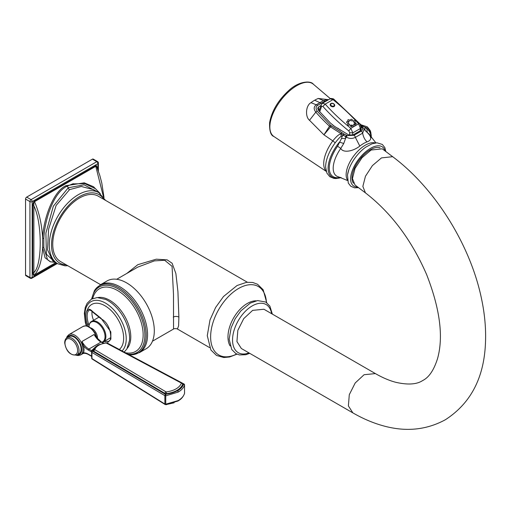 <?xml version="1.0" encoding="UTF-8"?>
<svg xmlns="http://www.w3.org/2000/svg" width="511" height="511" viewBox="0 0 511 511"><rect width="100%" height="100%" fill="white"/><g stroke="black" fill="none" stroke-linecap="round" stroke-linejoin="round"><path stroke-width="0.77" d="M97.358 168.592C96.969 165.96 96.407 165.059 95.672 165.89L34.429 201.251C33.694 201.264 33.132 202.816 32.742 205.895L32.742 272.542A0.792 0.46 180 0 1 33.867 272.542C42.343 265.439 42.343 222.777 33.867 205.895L33.867 272.542C33.777 274.784 33.994 275.582 34.524 274.931C39.238 269.425 41.94 260.303 42.637 247.58L45.038 257.742L50.627 261.919M32.742 205.895A0.792 0.46 180 0 1 33.867 205.895C33.771 202.937 33.988 201.532 34.524 201.673C39.238 212.621 41.94 224.866 42.637 238.394L42.637 247.58A0.792 0.537 175.8 0 1 43.818 247.58L47.549 259.709L50.219 261.741L55.437 262.43M32.742 272.542C33.132 275.174 33.694 276.068 34.429 275.244L56.031 262.769M97.92 169.85L97.92 163.635A1.59 0.92 0 0 0 98.387 162.983A1.59 1.59 0 0 0 97.588 161.61A1.59 0.92 120 0 0 96.796 161.687L92.414 159.157A1.59 0.92 -60 0 1 93.206 159.081L97.588 161.61M26.674 197.112A1.59 0.92 -60 0 0 25.55 199.06L29.932 201.59L29.932 277.499A1.59 0.92 180 0 0 32.18 277.499L32.18 201.59A1.59 0.92 180 0 1 29.932 201.59A1.59 0.92 120 0 1 31.056 199.641A1.59 0.92 -120 0 1 32.18 201.59L97.92 163.635A1.59 0.92 -120 0 0 96.796 161.687L31.056 199.641L26.674 197.112L92.414 159.157M25.55 199.06L25.55 274.969A1.59 0.92 -60 0 0 25.882 275.697L30.264 278.227A1.59 1.59 0 0 0 31.848 278.227L57.321 263.516M56.855 263.248L32.18 277.499A1.59 0.92 60 0 1 31.848 278.227M99.958 193.375L95.506 188.725L84.852 183.647L72.683 183.883L66.698 186.362C52.997 193.107 44.585 220.79 43.818 238.477L43.818 247.58M98.783 192.628L84.104 184.803L68.219 187.78L53.297 206.252L45.888 233.144L46.399 254.235L54.926 262.137M100.271 193.605L93.513 186.739L84.264 182.836L65.881 185.717C52.69 191.651 43.154 220.42 42.637 238.394A0.792 0.37 -176.5 0 1 43.818 238.477M105.553 200.369L98.84 192.66L93.82 189.766L81.338 186.477L69.547 189.638L56.121 205.467L48.583 229.267L47.51 249.694L52.761 260.885L57.781 263.785L64.974 265.822L67.81 265.746M247.343 282.232L98.304 196.186A37.744 21.794 120 0 0 69.221 206.297A37.744 21.794 120 0 0 52.742 244.277A37.744 21.794 120 0 0 60.56 261.555L100.603 284.672M152.463 341.207L173.548 329.033C173.242 328.375 178.135 328.656 177.426 329.027L178.601 325.858L178.882 317.107L177.924 291.596L175.88 273.538L172.118 263.248L167.161 259.869L156.283 259.192L137.798 264.692L126.792 273.455M173.548 329.033L173.491 294.362L172.066 266.314L164.663 260.259L154.386 260.885L137.798 267.1L116.706 279.274M100.322 284.838A39.136 22.593 -120 0 1 119.887 286.773A39.136 22.593 60 0 1 145.456 321.259A39.136 22.593 60 0 1 139.452 352.622L146.197 348.726A39.136 22.593 60 0 0 152.195 317.369A39.136 22.593 60 0 0 126.632 282.883A39.136 22.593 -120 0 0 107.061 280.941L100.322 284.838L94.324 290.861L91.558 299.076M87.949 326.325L87.285 324.236C85.375 317.733 85.375 313.013 87.285 310.068C88.627 308.612 90.441 309.129 92.721 311.627A0.792 0.581 139.2 0 0 92.798 312.157L101.114 318.845C110.881 323.367 113.084 341.482 108.3 341.31L103.797 341.667M89.01 325.584L88.499 323.885C86.678 317.676 86.678 313.294 88.499 310.733L89.061 310.254C89.942 309.864 91.188 310.496 92.798 312.157M92.721 311.627L100.986 318.232L110.823 331.85L110.887 339.144L107.214 343.015A0.99 0.99 0 0 0 107.023 342.938M104.059 343.079L102.264 342.511M92.063 311.391A13.407 7.742 -120 0 0 93.59 320.263M104.033 197.604L101.785 182.995L99.792 175.382L96.866 167.193L95.768 166.311L103.426 196.748M318.155 109.942L318.232 109.884A29.383 14.206 -53 0 1 319.835 108.747M352.564 135.134L352.833 132.847L350.827 128.338L348.834 130.957L349.709 132.732L349.422 135.236M332.105 124.524L333.594 125.7M340.383 130.235L337.963 128.229L337.745 128.548M319.714 111.813L321.598 106.384L322.895 106.435A198.67 144.108 -161.8 0 0 348.834 130.957M333.951 99.313L332.987 99.607L330.1 98.834C329.71 98.208 333.638 98.521 333.951 99.313L359.865 123.809A2.344 1.009 138.2 0 0 358.62 123.834L360.421 128.465L361.105 127.565L360.715 130.465M354.736 126.096L354.858 126.013A1.035 0.754 18.2 0 0 353.337 124.78A1.035 0.754 18.2 0 0 354.596 126.166L354.736 126.096M351.338 125.067A1.035 0.754 18.2 0 0 351.287 126.607A1.035 0.754 18.2 0 0 351.338 125.067M349.371 124.122A1.035 0.754 18.2 0 0 347.908 124.965A1.035 0.754 18.2 0 0 349.371 124.122M348.598 122.48A1.035 0.754 18.2 0 0 346.573 122.148A1.035 0.754 18.2 0 0 348.598 122.48M349.467 121.12A1.035 0.754 18.2 0 0 348.068 119.798A1.035 0.754 18.2 0 0 349.467 121.12M351.472 120.826A1.035 0.754 18.2 0 0 351.523 119.293A1.035 0.754 18.2 0 0 351.472 120.826M353.433 121.778A1.035 0.754 18.2 0 0 354.902 120.928A1.035 0.754 18.2 0 0 353.433 121.778M354.206 123.413A1.035 0.754 18.2 0 0 356.237 123.745A1.035 0.754 18.2 0 0 354.206 123.413M330.866 103.535A2.344 1.699 18.2 0 0 330.789 105.981A2.344 1.699 18.2 0 0 334.028 106.518A2.344 1.699 18.2 0 0 334.105 104.072A2.344 1.699 18.2 0 0 330.866 103.535M354.858 126.013L358.62 123.834A196.326 142.409 -161.8 0 0 332.987 99.607L325.2 104.103L322.498 103.222L321.195 104.832A2.344 1.699 19.1 0 0 321.598 106.384M320.953 105.528L318.666 106.844L317.721 108.223L318.417 110.299L330.387 123.004L334.609 126.434L348.738 134.968L353.114 134.878L360.415 130.663L361.328 129.539L360.97 128.542M326.593 100.859L324.702 101.299L317.497 105.458C315.741 106.837 315.645 108.734 317.197 111.143L330.579 125.31L344.363 134.227L347.397 135.581L353.982 135.306L361.2 131.142C362.931 129.877 363.065 128.631 361.584 127.386L360.97 126.939M361.13 126.875A1.987 1.239 -54.1 0 1 362.114 126.939A1.987 1.239 -54.1 0 1 362.242 127.054M362.024 126.881L361.009 126.019A1.987 1.316 -47.3 0 1 361.047 126.051L361.405 125.565L365.193 127.271L367.039 129.238A29.172 14.104 -53 0 1 370.954 136.986M327.755 100.188L325.699 100.003L323.514 100.578L316.226 104.787C313.677 106.748 313.543 109.188 315.824 112.113C318.781 115.627 323.335 120.321 329.486 126.204L346.337 137.108C349.243 138.781 352.251 138.871 355.362 137.363L362.644 133.16L364.196 129.021L362.746 127.399A1.987 1.258 -53.9 0 1 362.899 127.546M341.929 132.771A1.987 0.977 119.8 0 0 340.952 133.901C339.061 134.163 336.347 136.494 332.802 140.889L323.948 134.834L329.486 126.204A1.987 0.952 132.1 0 1 330.579 125.31M342.14 132.898A1.987 1.009 120.8 0 0 341.163 133.984L341.086 136.399C339.93 137.095 337.975 139.216 335.222 142.773A30.641 14.813 127 0 0 325.635 167.193L326.887 173.082L329.755 176.665L333.913 178.39L335.842 178.543L341.188 177.604M343.967 134.035A1.987 0.99 117.9 0 0 343.162 134.93A5.96 3.034 -52.8 0 1 342.236 135.958L341.169 136.335M344.363 134.227A1.987 0.958 116.3 0 0 343.564 135.179A5.96 2.887 -36.4 0 1 342.306 136.086L342.236 135.958M364.777 130.043L364.196 129.021M364.854 130.145L367.645 132.911C371.874 137.197 371.695 140.18 367.115 141.866A23.64 11.427 127 0 0 359.814 146.082C353.261 151.288 343.207 153.294 340.767 148.426L343.737 143.527L345.57 138.392L345.583 136.673A1.987 1.009 116 0 1 346.637 135.217M362.842 127.469A5.96 2.536 137.4 0 1 362.919 126.179M360.728 125.265L361.405 125.565M360.057 124.716L360.849 124.991A5.96 5.819 134.4 0 1 360.632 124.959A5.96 5.774 132.2 0 0 360.811 124.997L360.651 125.086M360.932 124.901A29.018 14.027 127 0 0 360.689 124.786L360.498 124.697M360.817 124.888A5.96 5.187 -65.1 0 1 360.689 124.786L360.408 124.543M331.441 126.013A1.987 0.83 125.9 0 0 330.47 126.99L323.948 134.834L309.513 120.289C305.073 116.834 305.655 105.592 310.956 102.666A31.446 15.202 -53 0 1 314.655 100.245A31.446 15.202 -53 0 1 318.257 98.451L328.599 99.696M347.397 135.581A1.987 1.003 115 0 0 346.337 137.108L345.57 138.392L341.457 138.57L342.306 136.086M340.492 177.387A29.172 14.104 -53 0 1 337.56 146.255L341.457 138.57M365.499 130.963A5.96 4.439 141.4 0 1 365.193 127.271A30.194 14.595 -53 0 1 371.293 137.51M343.737 143.527A5.96 0.926 18.1 0 0 339.355 142.192A30.194 14.595 -53 0 0 328.132 169.096A30.194 14.595 -53 0 0 341.086 177.573M380.069 147.845A22.331 10.795 127 0 0 370.328 149.755A22.331 10.795 127 0 0 355.158 166.567A22.331 10.795 127 0 0 353.465 183.2M352.865 412.875L348.393 405.913L349.288 394.703L355.19 382.988L364.088 374.723L375.387 373.592C382.745 377.801 389.631 380.727 396.044 382.362C407.97 385.045 416.855 384.438 422.699 380.529C428.978 377.431 433.935 370.079 437.576 358.486C443.625 336.755 439.977 308.778 426.621 274.567C411.63 240.081 391.234 212.851 365.435 192.864L355.017 185.008L352.443 178.563L355.043 168.394L361.986 157.752L371.056 150.042L382.254 148.835L392.716 156.73M375.387 373.592L263.925 309.244L252.632 310.375L243.728 318.634L237.832 330.355L236.932 341.565L241.333 348.489L352.794 412.837C362.727 418.586 372.749 422.878 382.86 425.714C405.453 432.095 426.283 430.109 445.343 419.755C470.58 403.479 483.949 378.038 485.45 343.443C486.121 329.052 484.786 314.041 481.445 298.411C470.324 244.865 434.944 188.182 392.665 156.692L381.474 157.899L372.404 165.609L365.454 176.25L362.861 186.413L365.435 192.858M184.528 393.163A0.99 0.575 180 0 1 184.541 393.253A0.99 0.575 180 0 1 184.528 393.342L184.426 393.7M184.222 384.355A0.99 0.568 118.1 0 0 184.017 384.004A0.99 0.568 118.1 0 0 183.538 384.068L184.528 384.975A0.99 0.575 0 0 0 184.541 384.879A0.99 0.575 0 0 0 184.445 384.636M182.593 383.563L183.538 384.068C182.772 386.686 180.76 388.948 177.515 390.864L165.577 394.435A0.99 0.594 120.7 0 0 164.868 395.648A0.99 0.575 0 0 0 165.743 395.821L165.743 404.188L178.135 400.592C181.584 398.58 183.717 396.166 184.528 393.342L184.528 384.975C183.724 387.708 181.622 390.078 178.224 392.084L165.743 395.821L165.577 394.435L92.657 351.217L91.686 351.945A0.99 0.575 0 0 0 91.673 352.034A0.99 0.575 0 0 0 91.948 352.43A0.99 0.594 -59.3 0 1 92.657 351.217L95.57 347.11M165.577 404.431L165.743 404.188A0.99 0.575 180 0 1 164.868 404.016A0.99 0.581 121.9 0 0 165.059 404.463A0.99 0.99 0 0 0 165.673 404.61L177.93 401.046A0.99 0.575 60.1 0 0 178.135 400.592M91.686 351.945L91.712 351.772A0.99 0.99 0 0 0 91.673 352.034L91.673 358.173A0.99 0.99 0 0 0 92.14 359.016A0.99 0.581 -58.1 0 1 91.948 358.569A0.99 0.575 180 0 1 91.673 358.173A0.99 0.575 180 0 1 91.686 358.083L91.686 352.124M91.673 356.391A0.792 0.779 -83.9 0 0 91.61 356.352L91.897 356.697M91.673 356.122A0.792 0.46 0 0 0 91.648 356.103L91.584 350.642L96.183 346.279M92.191 350.495A0.792 0.62 28.8 0 1 91.584 350.642L88.876 349.077A12.986 7.493 60 0 1 81.977 341.489L82.475 345.979L83.478 345.775A12.507 7.224 60 0 1 83.478 352.877L82.795 353.663M96.726 337.752L96.292 336.628L94.126 334.475A12.986 7.493 -120 0 0 101.025 342.063L88.876 349.077A0.792 0.46 -60 0 0 88.314 350.054A13.778 7.952 60 0 1 83.478 345.775L81.977 341.489L94.126 334.475L96.145 337.081L101.427 342.025A0.792 0.46 120 0 0 101.025 342.063L103.133 343.283M82.475 345.979A11.721 6.771 60 0 1 82.986 349.601A11.721 6.771 60 0 1 82.475 352.628L81.977 354.129A12.986 7.493 60 0 1 82.386 353.868C83.945 352.96 85.976 353.184 88.48 354.545L91.603 356.352M82.475 352.628A0.792 0.588 -158.5 0 1 83.478 352.877A13.778 7.952 60 0 1 88.314 354.18L91.648 356.103M96.106 337.024L96.292 336.628A11.734 6.771 -120 0 0 83.006 326.472L68.934 334.603A11.734 6.771 -120 0 1 82.175 344.638L82.974 344.535M96.758 338.116L96.145 337.081M94.133 348.917L93.181 350.718L93.66 351.657L164.753 393.821L166.484 394.122C175.305 392.806 180.811 389.631 182.995 384.585L182.446 383.601M93.481 350.495L93.883 351.274L164.976 393.438L166.42 393.687C175.113 392.391 180.536 389.261 182.689 384.291L181.961 382.892L107.042 342.951L106.033 342.766L99.096 344.701C97.869 344.689 96.011 346.528 93.526 350.233L93.526 350.233A1.252 1.009 -161.3 0 0 93.481 350.495L93.475 350.565M76.331 355.273L78.164 355.554L80.661 354.921A11.734 6.771 -120 0 0 82.175 353.401A0.792 0.722 -164.6 0 1 82.974 353.331M69.132 336.564A9.933 5.736 60 0 1 76.784 339.227A9.933 5.736 60 0 1 81.121 349.217A9.933 5.736 60 0 1 79.064 353.765L76.957 354.985A9.933 5.736 -120 0 0 79.013 350.437A9.933 5.736 -120 0 0 74.676 340.441A9.933 5.736 -120 0 0 67.024 337.777L69.132 336.564M30.264 278.227A1.59 0.92 120 0 1 29.932 277.499L25.55 274.969M34.429 275.244A0.792 0.46 60 0 1 34.524 274.931L55.808 262.648M65.881 185.717A0.792 0.46 -120 0 0 66.698 186.362A1.392 0.805 60 0 1 66.813 186.343A1.392 0.805 60 0 1 68.219 187.78A1.987 1.15 -120 0 0 69.547 189.638M95.672 165.89A0.792 0.46 -120 0 0 95.768 166.311L34.524 201.673A0.792 0.46 -120 0 1 34.429 201.251M98.84 192.66A41.059 23.704 120 0 0 78.311 194.697A41.059 23.704 120 0 0 51.483 230.883A41.059 23.704 120 0 0 57.781 263.785M104.078 199.52A39.475 22.791 120 0 0 79.435 196.639A39.475 22.791 120 0 0 52.352 236.714A39.475 22.791 120 0 0 66.341 264.89M178.882 317.107A3.973 2.293 0 0 0 173.267 317.107M94.324 290.861A38.804 22.401 -120 0 1 118.763 287.693A38.804 22.401 60 0 1 145.443 327.372A38.804 22.401 60 0 1 131.238 354.794L139.452 352.622M128.05 354.136A37.814 21.832 60 0 0 144.396 329.071A37.814 21.832 60 0 0 118.137 288.862A37.814 21.832 -120 0 0 91.852 298.916M92.74 298.507A36.198 20.9 -120 0 1 117.549 290.523A36.198 20.9 60 0 1 142.831 330.049A36.198 20.9 60 0 1 125.457 352.75M127.296 348.259A29.893 17.259 60 0 0 128.248 323.808A29.893 17.259 60 0 0 109.641 300.238A29.893 17.259 -120 0 0 98.016 297.549M86.302 325.897L85.292 322.249L84.341 313.447L85.286 307.347L87.106 303.323L91.399 299.165L97.179 297.555L105.707 299.459A30.686 17.713 -120 0 1 107.898 300.596A30.686 17.713 60 0 1 129.487 340.639L126.881 348.962L124.179 352.073M122.033 350.923A29.229 16.876 60 0 0 124.071 327.066A29.229 16.876 60 0 0 105.56 303.132A29.229 16.876 -120 0 0 86.729 325.967M88.499 310.733A0.792 0.722 40.9 0 1 87.285 310.068A26.444 15.266 -120 0 1 104.953 305.757A26.444 15.266 60 0 1 121.886 327.973A26.444 15.266 60 0 1 119.312 349.473M88.499 323.885L87.285 324.236A26.444 15.266 -120 0 0 87.879 326.299M100.986 318.232A0.792 0.454 119.4 0 0 101.114 318.845M266.455 302.48A39.519 22.816 120 0 0 237.634 289.041A39.519 22.816 120 0 0 210.628 336.883A39.519 22.816 -60 0 0 236.695 354.034M230.116 345.947A27.351 15.79 -60 0 1 227.97 336.96A27.351 15.79 120 0 1 256.164 300.826M248.966 352.89A27.811 16.058 -60 0 1 232.543 339.975A27.811 16.058 120 0 1 250.582 306.932A27.811 16.058 120 0 1 271.603 313.677M349.709 132.732L352.833 132.847L360.421 128.465L360.102 130.848M322.895 106.435L325.2 104.103A196.326 142.409 -161.8 0 0 350.827 128.338L354.596 126.166M351.287 126.607L351.376 125.636M356.237 123.745A1.878 1.265 -178.2 0 0 355.292 123.375M333.945 106.294A2.172 1.578 -161.8 0 1 330.949 105.796A2.172 1.578 -161.8 0 1 331.019 103.529A2.172 1.578 18.2 0 1 334.015 104.027A2.172 1.578 18.2 0 1 333.945 106.294M331.275 103.65A1.84 1.335 -161.8 0 1 333.811 104.072A1.84 1.335 -161.8 0 1 333.753 105.994A1.84 1.335 -161.8 0 1 331.211 105.573A1.84 1.335 -161.8 0 1 331.275 103.65M318.232 109.884L318.666 106.844M361.584 127.386A1.987 1.258 -53.9 0 1 362.746 127.399L361.622 126.549M324.702 101.299A1.987 1.124 -117.4 0 0 323.514 100.578L318.257 98.451M321.042 103.318A1.987 1.15 -120 0 0 319.899 102.622L314.655 100.245M317.497 105.458A1.987 1.169 -122.6 0 0 316.226 104.787L310.956 102.666M317.197 111.143A1.987 0.709 140.9 0 0 315.824 112.113L309.513 120.289M341.948 132.783A1.987 0.984 119.9 0 0 340.978 133.908A5.96 2.268 -107 0 1 341.086 136.399M353.982 135.306A1.987 1.118 61.1 0 1 355.362 137.363L359.814 146.082M361.2 131.142A1.987 1.175 58.9 0 1 362.644 133.16C363.372 137.044 364.86 139.944 367.115 141.866M326.171 171.134A29.018 14.027 127 0 1 323.948 160.543A29.018 14.027 127 0 1 332.802 140.889L335.222 142.773M367.039 129.238A5.96 5.212 120.6 0 0 367.645 132.911A26.598 12.858 -53 0 1 370.06 135.46L375.898 142.869M375.208 142.959A23.468 11.344 127 0 0 357.968 151.02A23.468 11.344 127 0 0 346.324 172.188A23.468 11.344 -53 0 0 347.403 179.834M347.506 180.517L338.774 176.947A26.598 12.858 -53 0 1 333.408 165.398A26.598 12.858 -53 0 1 340.767 148.426A5.96 0.396 34.9 0 0 337.56 146.255M313.358 84.219A32.768 15.841 127 0 0 288.721 91.661A32.768 15.841 127 0 0 270.108 123.477A32.768 15.841 -53 0 0 273.915 136.52C270.76 135.504 269.323 130.854 269.61 122.576C271.846 110.842 278.259 100.13 288.849 90.434C299.12 80.815 311.027 80.585 313.358 84.219L330.381 98.693M385.811 151.524L384.866 147.666L382.356 144.453L376.984 142.812L372.021 143.795L365.723 147.187A25.326 12.238 127 0 0 348.86 169.55A25.326 12.238 127 0 0 347.531 174.851M384.924 150.854A24.247 11.721 127 0 0 367.473 150.355A24.247 11.721 127 0 0 350.795 176.295A24.247 11.721 -53 0 0 357.662 187M88.882 327.219C89.118 324.031 90.032 322.09 91.622 321.4A11.817 6.822 60 0 1 100.724 324.568A11.817 6.822 60 0 1 105.886 336.462A11.817 6.822 60 0 1 103.439 341.872L110.651 337.707M88.908 326.753A11.414 6.592 60 0 1 97.205 322.792A11.414 6.592 60 0 1 105.03 336.621A11.414 6.592 60 0 1 101.766 342.223M97.473 338.723A7.825 4.516 60 0 0 97.505 338.039A7.825 4.516 -120 0 0 90.683 327.89M96.726 346.094A0.99 0.575 60 0 1 96.918 345.813L96.918 345.813A0.99 0.575 60 0 1 97.211 345.781M107.106 342.983A0.99 0.568 -61.9 0 1 107.227 343.022L160.045 371.216M91.948 358.569L164.868 404.016L164.868 395.648L91.948 352.43L91.948 358.569M77.02 354.947A10.737 6.202 -120 0 0 81.69 349.55A10.737 6.202 -120 0 0 75.59 337.432A10.737 6.202 -120 0 0 67.088 337.739M91.673 351.99A0.792 0.46 -0 0 0 91.648 351.977L88.314 350.054M178.224 392.084A0.99 0.575 -120.1 0 0 177.515 390.864M182.995 384.585L182.689 384.291A1.252 1.009 19.2 0 0 181.45 383.135L106.167 342.983C100.009 343.877 96.189 346.088 94.701 349.601L166.164 391.963L166.484 394.122M166.164 391.963C174.328 390.749 179.425 387.804 181.45 383.135M94.784 349.76A1.252 0.747 120.7 0 0 93.883 351.274L93.66 351.657M165.871 391.911A1.252 0.747 120.7 0 0 164.976 393.438L164.753 393.821M94.701 349.601A1.252 1.009 -161.3 0 0 93.526 350.233L93.456 350.667M106.441 343.028A1.252 0.715 -61.9 0 1 107.042 342.951M181.36 382.969A1.252 0.715 -61.9 0 1 181.961 382.892M88.314 354.18A0.792 0.46 120 0 0 88.48 354.545M64.967 343.137A8.936 5.161 -120 0 0 71.284 354.085A8.936 5.161 -120 0 0 77.608 350.437A8.936 5.161 -120 0 0 71.284 339.489A8.936 5.161 -120 0 0 64.967 343.137M166.394 404.546L174.13 402.796M98.387 171.121L98.387 162.983M73.392 183.705L72.69 183.883M177.426 329.027L209.599 347.608M129.104 354.698L131.238 354.794M236.989 354.168L229.643 356.978L223.805 357.534L216.523 355.458L210.877 349.965L207.274 335.663L210.008 319.924L215.629 307.462L223.505 296.508L237.078 285.502L246.583 282.321L252.728 282.468L257.544 284.263L263.171 289.769L266.723 302.672M272.35 314.112L269.865 306.095L265.752 302.033L257.589 300.57L250.377 303.061L240.879 310.854L235.188 318.768L231.132 327.775L229.152 339.163L231.719 349.486L235.839 353.58L239.41 354.934L245.797 354.711L249.713 353.325M319.043 111.034L321.195 104.832M359.865 123.809L361.105 127.565M330.1 98.834L322.498 103.222M327.775 100.175L325.699 100.003M371.35 137.593L370.788 132.196L370.111 130.388L367.307 126.862L361.469 124.94M361.251 124.933L359.68 123.605M326.242 171.377L273.915 136.52M348.86 169.55L347.493 174.992L348.278 183.066L350.795 186.285L354.57 187.824L358.556 187.671M102.066 342.396L103.439 341.872M98.661 317.331L91.622 321.4M91.712 351.772L96.918 345.813L98.591 344.957M182.108 382.988L184.017 384.004A0.99 0.99 0 0 1 184.541 384.879L184.541 393.253A0.99 0.99 0 0 1 184.509 393.515C182.631 398.529 179.163 400.202 179.367 400.139L177.93 401.046M92.14 359.016L165.059 404.463M80.661 354.921L82.954 353.593M68.934 334.603L67.133 336.442L66.462 338.173M97.173 338.378L95.097 333.031L92.05 329.078L89.406 327.027L87.228 326.088L85.503 325.839L83.006 326.472M101.427 342.025L103.465 343.207M67.024 337.777C65.619 338.461 64.833 340.115 64.673 342.734C66.181 351.549 70.275 355.63 76.957 354.985M165.225 404.482L166.311 404.718"/></g></svg>
